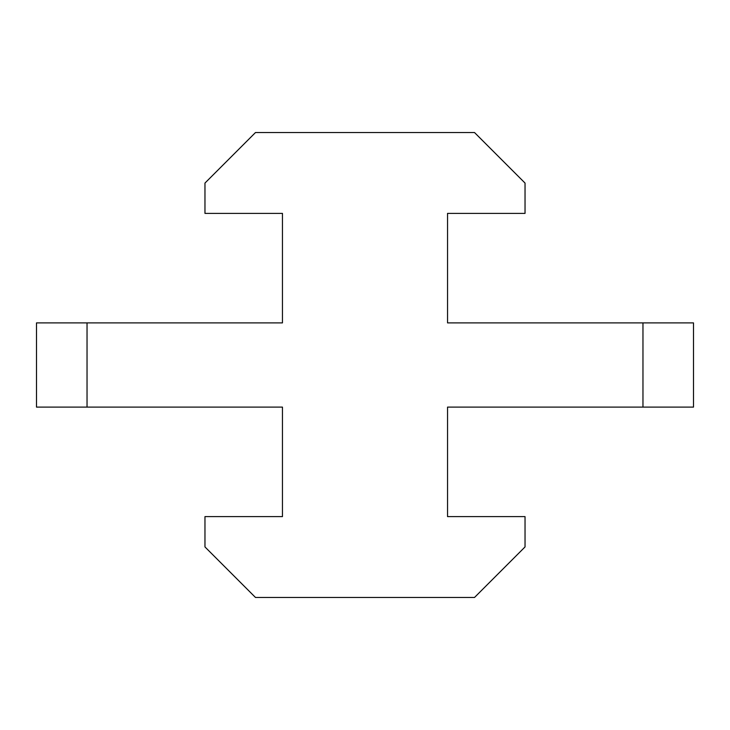 <?xml version="1.0" encoding="UTF-8"?>
<svg xmlns="http://www.w3.org/2000/svg" width="730" height="730" viewBox="0 0 730 730"><rect width="100%" height="100%" fill="white"/><g stroke="black" fill="none" stroke-linecap="round" stroke-linejoin="round"><path stroke-width="1.09" d="M642.966 322.888L693.5 322.888L693.5 407.112L642.966 407.112L642.966 322.888L447.545 322.888L447.545 213.388L525.034 213.388L525.034 183.066L474.5 132.522L255.5 132.522L204.966 183.066L204.966 213.388L282.455 213.388L282.455 322.888L87.034 322.888L87.034 407.112L36.5 407.112L36.5 322.888L87.034 322.888M642.966 407.112L447.545 407.112L447.545 516.612L525.034 516.612L525.034 546.934L474.5 597.478L255.5 597.478L204.966 546.934L204.966 516.612L282.455 516.612L282.455 407.112L87.034 407.112"/></g></svg>
